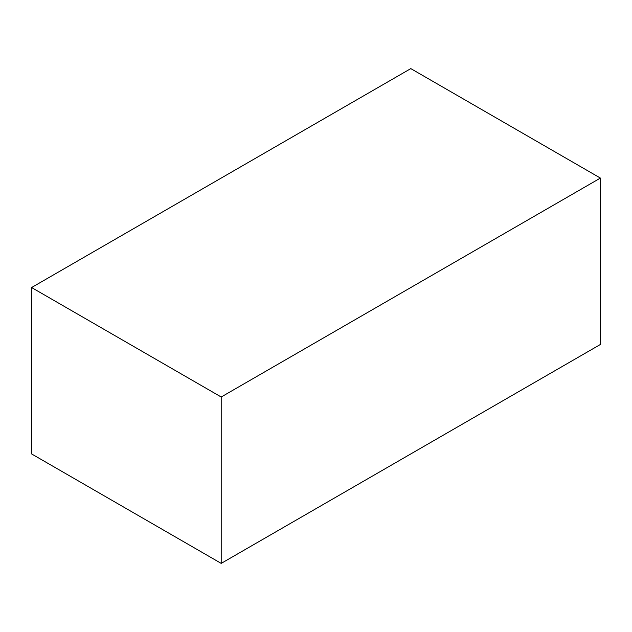 <?xml version="1.0" encoding="UTF-8"?>
<svg xmlns="http://www.w3.org/2000/svg" width="632" height="632" viewBox="0 0 632 632"><rect width="100%" height="100%" fill="white"/><g stroke="black" fill="none" stroke-linecap="round" stroke-linejoin="round"><path stroke-width="0.95" d="M600.4 344.464L600.4 178.074L410.8 68.611L31.6 287.536L31.6 453.926L31.6 287.536L221.2 396.999L221.2 563.389L31.6 453.926L221.2 563.389L221.2 396.999L600.4 178.074L600.4 344.464L221.2 563.389L600.4 344.464M600.4 178.074L410.8 68.611L31.6 287.536L221.2 396.999L600.4 178.074"/></g></svg>
